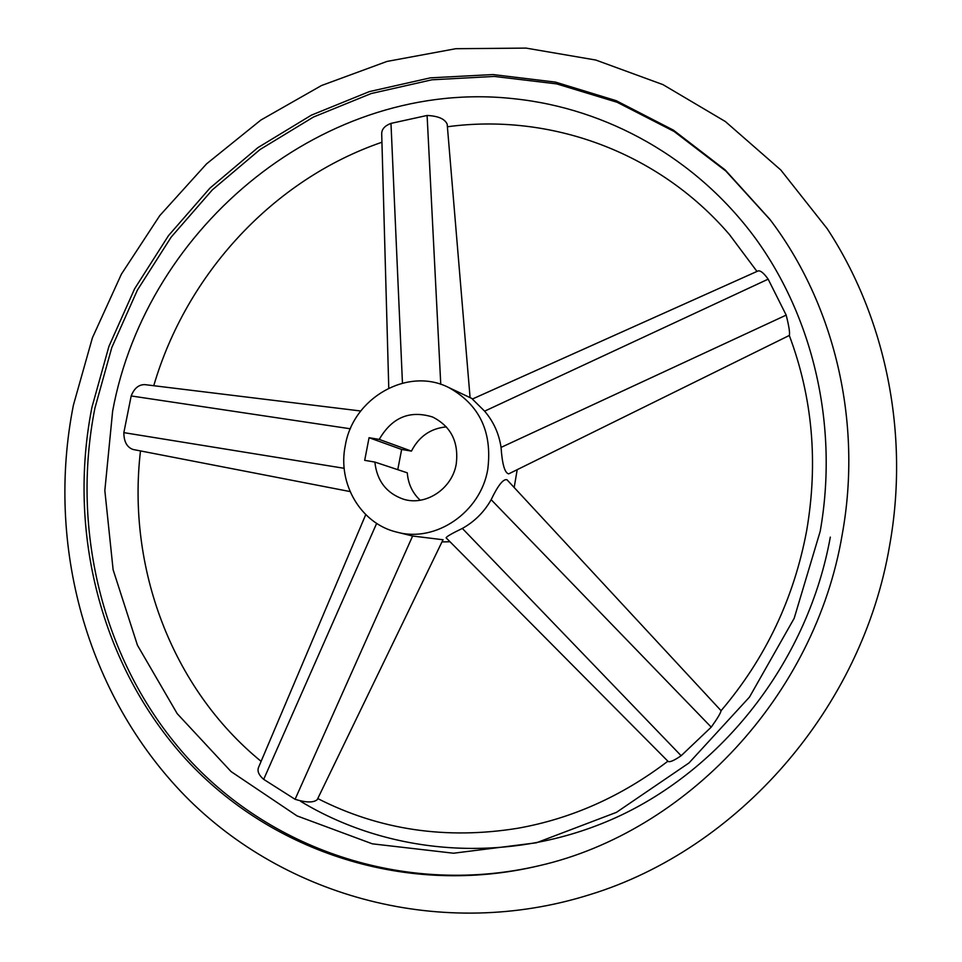 <?xml version="1.0" encoding="UTF-8"?>
<svg xmlns="http://www.w3.org/2000/svg" width="962" height="962" viewBox="0 0 962 962"><rect width="100%" height="100%" fill="white"/><g stroke="black" fill="none" stroke-linecap="round" stroke-linejoin="round"><path stroke-width="1.44" d="M91.955 407.215C67.268 531.794 100.866 665.884 185.967 759.319C271.284 852.067 406.95 897.33 539.165 865.704C686.603 832.046 815.139 695.514 842.195 534.631C862.782 421.801 834.403 304.04 769.816 219.264L725.192 169.949L673.4 130.135L616.233 100.697L555.471 82.107L492.929 74.555L430.351 77.85L369.336 91.606L311.387 115.151L257.84 147.667L209.872 188.179L168.506 235.618L134.62 288.78L108.91 346.428L91.955 407.215M350.048 491.558L133.129 449.494C126.996 447.366 123.906 441.738 123.845 432.635L131.181 395.947C134.211 388.275 138.781 384.499 144.901 384.632L360.75 411.002M112.638 411.099L104.834 490.56L113.119 569.745L137.446 645.237L177.188 713.636L231.06 771.572L297.03 815.896L372.342 843.83L453.511 853.222L536.411 842.784L616.474 812.337L688.996 762.95L749.506 697.053L794.179 618.301L820.201 531.325C838.744 426.611 813.575 318.025 755.086 237.842C696.067 157.924 606.962 108.514 514.417 98.785C326.094 77.609 146.693 225.673 112.638 411.099M508.814 473.809L508.694 473.869C504.761 473.051 502.212 464.225 501.058 447.402C499.001 433.658 493.518 421.572 484.62 411.159L472.342 399.05L758.008 270.971C760.401 270.286 763.78 273.016 768.157 279.16L786.182 315.115C789.02 326.383 790.055 333.165 789.297 335.461C812.541 397.474 818.337 462.542 806.661 530.687C793.915 598.653 765.379 658.657 721.055 710.726C720.694 713.022 717.424 718.506 711.231 727.14L681.144 755.735C674.17 760.509 669.817 762.409 668.097 761.423L446.127 537.842C446.32 536.7 451.731 533.561 462.349 528.427C474.567 521.608 484.175 512.024 491.161 499.687C497.991 485.401 503.258 478.751 506.974 479.737L507.022 479.785M317.268 799.578L317.232 799.662C313.492 802.813 306.108 802.693 295.081 799.302L263.684 779.352C258.85 775.18 257.119 771.223 258.513 767.484L365.74 514.634M388.768 388.095L381.698 133.658C381.77 129.124 384.872 125.697 390.981 123.389L427.104 115.464C438.203 116.005 444.901 118.915 447.186 124.206L447.198 124.326M789.297 335.461L508.694 473.869M540.115 865.475C408.393 896.62 273.376 851.334 188.468 758.862C103.776 665.728 70.346 532.166 94.913 408.092L111.808 347.522L137.398 290.103L171.152 237.133L212.337 189.863L260.101 149.483L313.432 117.051L371.152 93.554L431.926 79.798L494.276 76.431L556.589 83.874L617.159 102.285L674.17 131.505L725.841 171.044L770.406 220.033M447.186 124.206L470.081 397.631L466.738 396.043M345.322 445.37C353.126 397.811 407.635 366.606 448.641 387.482C479.461 404.569 492.496 431.89 487.758 469.444C480.615 512.325 435.702 542.905 397.017 532.166C360.822 523.881 337.229 483.501 345.322 445.37M517.195 469.684L514.177 487.493M379.232 439.406C391.955 417.424 409.728 409.956 432.587 417.003C451.058 426.394 458.934 442.099 456.228 464.117C452.092 488.973 425.529 506.385 403.282 499.146C386.375 493.157 376.9 480.796 374.867 462.073L364.694 460.341L369.059 437.71L379.232 439.406L411.435 451.106L401.647 449.458L369.059 437.71M420.202 500.24C412.457 492.965 408.153 483.826 407.275 472.823L374.867 462.073M397.017 532.166L412.614 536.026L443.013 539.742M401.647 449.458L397.763 469.672M411.435 451.106C419.035 436.423 430.675 428.355 446.38 426.875M450.012 541.75L441.967 541.919M830.314 537.109C808.537 657.755 726.719 764.946 621.031 815.235C515.043 865.223 393.061 857.202 300.733 801.394M344.168 468.302L123.845 432.635M376.659 523.364L263.684 779.352M462.349 528.427L681.144 755.735M491.161 499.687L711.231 727.14M402.453 383.129L390.981 123.389M440.764 384.331L427.104 115.464M484.62 411.159L768.157 279.16M501.058 447.402L786.182 315.115M412.614 536.026L295.081 799.302M350.384 428.787L131.181 395.947M73.413 405.122L92.412 337.806L121.404 274.146L159.728 215.668L206.565 163.853L260.882 120.046L321.488 85.534L386.977 61.436L455.76 48.713L526.022 48.1L595.791 60.041L662.962 84.62L725.336 121.513L780.771 169.961L827.212 228.715C885.822 318.013 909.655 434.271 889.622 545.502C862.18 708.236 738.467 849.266 589.586 894.72C442.604 940.86 284.992 897.354 185.353 796.187C85.834 694.348 45.791 544.059 73.401 405.182M667.881 761.207C621.753 796.344 571.656 818.71 517.592 828.294C445.899 839.814 379.293 829.905 317.761 798.568M447.402 126.768C549.314 112.903 657.876 151.154 729.437 234.56L756.986 271.428M381.926 142.244C273.364 179.461 186.46 273.978 153.752 385.714M472.715 398.881L470.021 397.607M466.895 396.128L448.641 387.482M317.232 799.662L443.049 539.682M721.067 710.69L506.974 479.737M261.111 761.351C171.525 688.191 126.816 567.195 140.488 450.925"/></g></svg>
